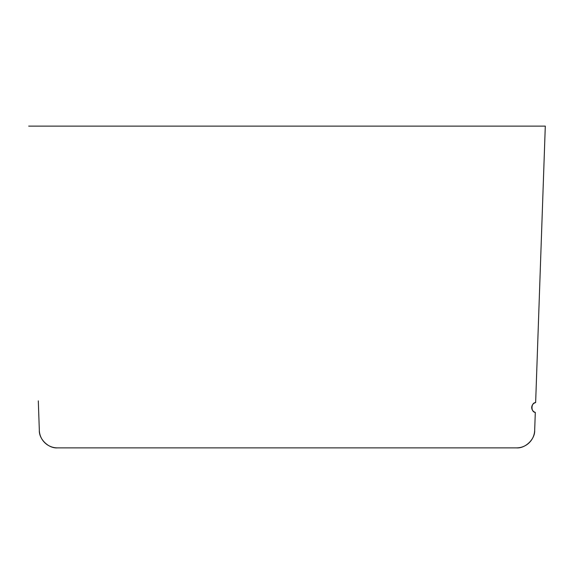 <?xml version="1.0" encoding="UTF-8"?>
<svg xmlns="http://www.w3.org/2000/svg" width="574" height="574" viewBox="0 0 574 574"><rect width="100%" height="100%" fill="white"/><g stroke="black" fill="none" stroke-linecap="round" stroke-linejoin="round"><path stroke-width="0.86" d="M535.305 412.383L534.674 430.371L535.298 412.383C530.685 412.168 531.022 402.489 535.642 402.596A5.073 5.073 0 0 0 535.298 412.383M38.96 419.852L39.326 430.371C38.881 439.167 48.668 448.617 57.436 447.871L516.564 447.871C525.332 448.617 535.119 439.167 534.674 430.371A18.124 18.124 0 0 1 516.557 447.871L57.443 447.871A18.124 18.124 0 0 1 39.333 430.371L38.3 400.86M545.3 126.129L535.642 402.596L545.293 126.129L28.707 126.129"/></g></svg>
